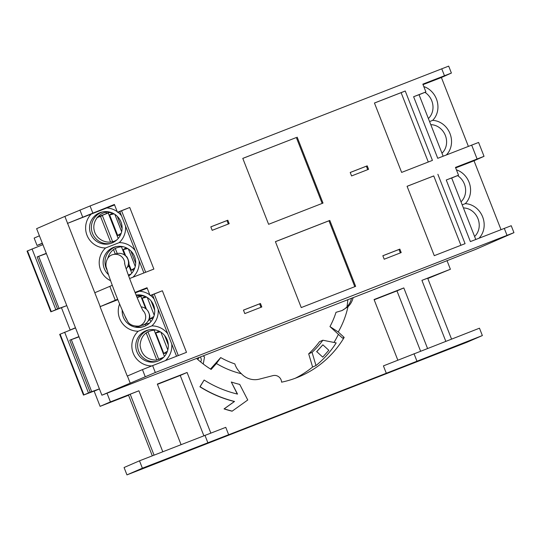 <?xml version="1.0" encoding="UTF-8"?>
<svg xmlns="http://www.w3.org/2000/svg" width="541" height="541" viewBox="0 0 541 541"><rect width="100%" height="100%" fill="white"/><g stroke="black" fill="none" stroke-linecap="round" stroke-linejoin="round"><path stroke-width="0.81" d="M407.089 186.32L433.747 175.92L460.925 245.283M374.453 103.047L401.111 92.646L428.289 162.009M158.919 331.085L155.74 332.918L160.339 331.836M145.326 296.387L142.141 298.219L146.739 297.137M138.584 295.508L139.111 296.853L141.979 295.731L143.595 296.062L143.433 295.643M146.124 308.377L145.509 308.181L140.849 296.279L142.073 295.751M150.831 321.76L149.898 319.379L150.202 318.784M156.782 359.981L146.138 332.816M143.237 325.405L143.074 324.992M164.43 356.458L154.057 329.983M110.601 242.131L100.498 216.359L102.371 215.548M115.26 254.027L113.502 249.543M125.329 254.953L124.545 254.683L121.421 246.716M131.794 273.185L128.934 265.881L129.313 265.11M105.955 212.241L106.476 213.58L109.343 212.457L110.959 212.789L110.797 212.376M118.202 238.493L108.214 213.012L109.438 212.478M122.083 228.573L117.289 216.332M113.049 213.289L111.872 213.438L109.64 214.919L114.117 213.871M126.648 247.988L125.465 248.136L123.24 249.617L127.717 248.569M135.683 263.271L130.888 251.024M154.706 310.209L151.02 300.81M168.305 344.908L164.62 335.501M275.423 241.685L328.975 220.796L354.795 286.683M382.852 255.771L399.008 249.475L400.354 252.911M243.464 310.155L259.619 303.853L260.965 307.288M242.787 158.412L296.34 137.522L322.166 203.416M350.223 172.505L366.372 166.202L367.724 169.637M210.828 226.882L226.983 220.579L228.329 224.021M513.95 232.657L155.321 372.506L101.891 395.2L370.93 290.74L475.864 249.306L513.95 232.657L511.231 225.719L470.386 241.59L446.251 180.004L458.531 175.21L455.475 167.406L484.033 156.322L478.596 142.445L437.75 158.317L413.615 96.731L425.902 91.943L419.052 94.743M413.615 96.731L419.032 94.682L443.147 156.214M401.638 172.41L374.446 103.013L405.243 91.003L432.435 160.393L401.638 172.41M401.124 92.687L405.243 91.003M458.531 175.21L451.688 178.016M446.251 180.004L451.661 177.955L475.776 239.487M136.9 351.806A16.304 16.277 75.9 0 1 148.085 330.044A16.304 16.277 75.9 0 1 168.075 348.749A16.304 16.277 75.9 0 1 136.9 351.806M156.931 361.415A16.304 16.277 75.9 0 1 138.104 349.358A16.304 16.277 75.9 0 1 149.018 329.841M136.055 295.034A16.304 16.277 75.9 0 1 154.476 314.05A16.304 16.277 75.9 0 1 123.301 317.107A16.304 16.277 75.9 0 1 122.212 310.088M143.331 326.717A16.304 16.277 75.9 0 1 135.892 326.392M127.196 320.373A16.304 16.277 75.9 0 1 124.87 315.89M143.906 272.955L119.818 211.49L129.739 207.48L153.874 269.066L129.61 278.534M119.886 211.666L117.451 212.275L129.739 207.48M120.366 235.125L117.688 235.457L121.198 233.266M131.078 273.976L128.352 275.051M115.26 248.434L117.262 253.533M123.923 254.615L124.545 254.683M128.934 265.881L127.155 267.491M125.891 256.163C127.602 256.197 129.644 264.028 128.785 263.765L131.307 270.196M97.022 217.644L100.498 216.359M137.177 297.719A326.081 2.421 -21.4 0 1 140.849 296.279M144.887 308.106L145.509 308.181M149.898 319.379L148.119 320.982M147.693 310.656C149.505 314.01 150.148 316.221 149.62 317.29L150.209 318.805M139.111 296.853L137.137 297.631M152.866 318.433L150.188 318.757L153.84 316.499M166.466 353.124L163.788 353.456L167.44 351.197M134.993 292.431L147.024 287.738L150.087 295.548L162.368 290.754L186.503 352.34L142.452 369.598L127.25 376.076L100.051 306.686L117.64 299.234M226.983 220.579L227.815 220.221L229.174 223.69L212.18 230.324L210.821 226.848L227.815 220.221M368.57 169.313L351.569 175.94L350.21 172.471L367.204 165.844L368.57 169.313M297.171 137.164L323.011 203.085L268.613 224.305L242.781 158.385L296.34 137.522M244.809 313.591L243.45 310.121L260.451 303.487L261.81 306.963L244.809 313.591M259.619 303.853L260.451 303.487M401.199 252.579L384.205 259.213L382.839 255.744L399.84 249.11L401.199 252.579M355.64 286.351L301.249 307.579L275.41 241.651L329.807 220.43L355.64 286.351M328.975 220.796L329.807 220.43M437.872 174.27L465.071 243.666L434.274 255.677L407.075 186.287L433.76 175.953M143.088 310.622A9.319 9.298 -104.1 0 1 138.658 326.122L142.439 325.175A9.319 9.298 -104.1 0 0 141.215 306.882M138.658 326.122C132.383 326.277 128.433 324.14 126.824 319.711C124.444 315.457 120.751 307.045 115.747 294.48C110.844 281.807 107.801 273.07 106.624 268.275C104.974 265.361 106.029 255.967 113.164 254.554L116.944 253.601A9.319 9.298 75.9 0 1 126.202 268.789M144.934 324.147L145.272 325.013M42.888 244.66L27.05 251.098L50.847 311.819L66.786 305.624L57.549 308.958L37.153 256.914L46.289 253.33M61.485 307.809L70.188 330.024M70.364 329.956L75.449 327.745M99.416 388.898L94.154 391.184L100.105 406.359L128.562 395.261M197.661 359.393A9.319 0.778 -47.4 0 0 199.041 357.797M200.413 357.263A4.064 3.976 -113.5 0 1 200.643 361.936M328.827 350.291L322.74 357.128L316.783 351.65L322.869 344.813L328.827 350.291M316.783 351.65L322.74 357.128M316.607 351.724L322.869 344.813M353.131 297.685A18.631 18.245 -113.5 0 1 347.971 306.767A90.834 88.947 -113.5 0 1 338.26 331.978L344.184 337.422A98.76 96.704 -113.5 0 1 300.167 376.293A98.76 96.704 -113.5 0 1 281.591 382.169A6.986 6.844 66.5 0 0 272.941 375.63L259.416 379.119A18.631 18.245 -113.5 0 1 241.421 373.75A90.834 88.947 -113.5 0 1 216.414 363.511L211.139 369.442A98.76 96.704 -113.5 0 1 196.843 358.663M210.49 369.036L220.694 357.574A81.989 80.284 66.5 0 0 234.848 363.91C235.937 367.467 238.135 370.741 241.421 373.75M446.988 260.573L450.396 269.256L421.919 280.36L427.674 278.182L451.539 339.085M421.919 280.36L445.811 341.317M107.01 393.199L110.418 401.889L138.888 390.778L162.78 451.735M181.052 444.607L157.336 384.083L187.085 372.478L210.801 433.01M228.654 434.721L142.384 468.195L139.497 460.817L225.766 427.343L228.654 434.721L228.214 434.93L386.301 373.256L383.413 365.885L479.475 328.191L482.362 335.562L386.301 373.256M397.804 360.096L374.068 299.531L403.816 287.927L427.539 348.451M232.217 411.119L232.042 411.194A129.732 127.04 -113.5 0 1 224.048 408.908L234.354 401.53A119.717 117.228 -113.5 0 1 199.92 386.801L204.126 380.039A111.798 109.478 66.5 0 0 237.533 394.098L231.305 382.014A101.782 99.672 66.5 0 0 239.717 384.401L247.758 399.995L232.217 411.119A129.732 127.04 -113.5 0 1 224.217 408.834L234.53 401.456A119.717 117.228 -113.5 0 1 200.096 386.727L204.126 380.039M237.289 394.037L231.305 382.014M154.057 455.137L130.192 394.233L138.888 390.778M130.192 394.233L128.46 394.991L152.298 455.826M344.184 337.422L342.534 338.139L329.963 326.581A81.989 80.284 66.5 0 0 335.995 312.319L341.926 310.588L347.971 306.767M341.533 310.757A18.631 18.245 66.5 0 0 351.501 298.321M315.991 365.56L312.062 352.353A86.181 84.389 66.5 0 0 322.862 340.228L336.184 342.886A98.76 96.704 -113.5 0 1 315.991 365.56L312.61 367.028L308.681 353.821L312.062 352.353M308.681 353.821A86.181 84.389 66.5 0 0 319.481 341.696L322.862 340.228M203.396 356.1A86.181 84.389 66.5 0 0 204.525 356.965L203.26 364.005M220.694 357.574L216.414 363.511M329.963 326.581L338.26 331.978M295.258 378.26A98.76 96.704 66.5 0 0 312.61 367.028M333.993 342.446A98.76 96.704 66.5 0 0 338.402 334.338M346.991 306.808A98.76 96.704 66.5 0 0 347.836 299.755M482.362 335.562L466.937 342.257L126.959 474.883L124.072 467.512L139.497 460.817M42.387 243.376L37.045 245.458L34.157 238.087L39.419 235.802M203.856 435.715L180.234 375.447L157.438 384.347M187.085 372.478L180.234 375.447M420.587 351.156L396.972 290.896L374.169 299.788M403.816 287.927L396.972 290.896M427.803 278.52L450.396 269.256M110.418 401.889L100.105 406.359M37.045 245.458L42.306 243.173M126.959 474.883L142.384 468.195M50.847 311.819L57.549 308.958M75.524 327.927L59.686 334.372L83.476 395.092L90.185 392.232L69.789 340.188L78.925 336.603M99.416 388.884L90.185 392.232M96.67 390.088L83.476 395.092M147.896 331.701L158.682 359.231M163.707 357.249L156.335 360.157M155.808 329.996C146.32 330.477 141.073 335.501 140.051 345.077C141.235 354.646 146.577 359.677 156.072 360.171L162.997 357.939L162.855 357.587M142.215 295.305L136.481 296.055M141.133 325.499L149.546 323.105M101.891 395.2L36.619 228.66L64.873 216.4L67.591 223.338L114.394 204.464L117.451 212.275M100.227 306.612L67.591 223.338M112.258 285.33L94.783 292.735M425.902 91.943L422.839 84.132L451.404 73.055L448.685 66.117L90.049 205.965L64.873 216.4M451.404 73.055L441.395 77.519L468.378 146.374M32.027 248.921L55.818 309.641M37.153 256.914L46.384 253.573M366.372 166.202L367.204 165.844M423.035 84.633L441.395 77.519M67.422 223.413L114.57 204.917M91.145 214.108A20.031 19.997 -104.1 0 0 105.576 247.974A20.031 19.997 -104.1 0 0 110.58 280.705M106.476 213.58L97.421 217.157M112.643 241.746L102.29 215.332A326.081 2.421 -21.4 0 1 108.214 213.012M123.179 246.73C115.321 246.784 110.202 250.598 107.821 258.165M109.58 212.031C99.828 211.227 91.659 221.33 94.33 230.892C96.717 240.529 108.815 245.316 116.91 239.839M128.569 275.667L130.361 274.666L130.219 274.314M424.915 92.342A16.304 14.566 -112.2 0 1 428.377 118.533M446.352 154.963A20.031 17.894 67.8 0 0 449.984 133.553A20.031 17.894 67.8 0 0 432.651 120.373A20.031 17.894 67.8 0 0 437.229 101.424A20.031 17.894 67.8 0 0 423.792 86.567M432.651 120.373L429.568 121.576M430.778 124.667A16.304 14.566 -112.2 0 1 431.224 124.68A16.304 14.566 -112.2 0 1 445.446 135.696A16.304 14.566 -112.2 0 1 441.97 153.231M107.152 270.257A16.304 16.277 75.9 0 1 116.383 246.568M108.525 274.693A16.304 16.277 75.9 0 1 115.456 246.77A16.304 16.277 75.9 0 1 128.69 275.998M110.702 243.45A16.304 16.277 75.9 0 1 91.875 231.386A16.304 16.277 75.9 0 1 102.783 211.876M121.847 230.784A16.304 16.277 75.9 0 1 90.672 233.834A16.304 16.277 75.9 0 1 101.857 212.079A16.304 16.277 75.9 0 1 121.847 230.784M132.903 277.249A20.031 19.997 -104.1 0 0 139.118 260.735M105.576 247.974L119.243 242.611A20.031 19.997 -104.1 0 0 125.519 226.037M135.101 250.497A20.031 19.997 -104.1 0 0 119.243 242.611M121.509 215.798A20.031 19.997 -104.1 0 0 117.911 212.16M117.201 211.632A20.031 19.997 -104.1 0 0 106.82 207.954M145.664 272.272L121.549 210.74M133.965 269.824L131.287 270.148L134.79 267.957M484.033 156.322L474.024 160.792L501.013 229.641M64.656 332.194L88.454 392.915M69.789 340.188L79.013 336.84M399.008 249.475L399.84 249.11M455.671 167.906L474.024 160.792M100.051 306.686L117.837 299.707M135.189 292.911L147.199 288.184M119.595 303.974A20.031 19.997 -104.1 0 0 138.212 331.241A20.031 19.997 -104.1 0 0 151.642 365.939M457.551 175.615A16.304 14.566 -112.2 0 1 461.006 201.807M478.988 238.236A20.031 17.894 67.8 0 0 482.613 216.819A20.031 17.894 67.8 0 0 465.287 203.646A20.031 17.894 67.8 0 0 469.858 184.697A20.031 17.894 67.8 0 0 456.428 169.84M465.287 203.646L462.203 204.85M463.414 207.933A16.304 14.566 -112.2 0 1 463.86 207.947A16.304 14.566 -112.2 0 1 478.082 218.97A16.304 14.566 -112.2 0 1 474.606 236.498M165.539 360.516A20.031 19.997 -104.1 0 0 171.747 344.008M138.212 331.241L151.872 325.885A20.031 19.997 -104.1 0 0 158.155 309.31M167.737 333.77A20.031 19.997 -104.1 0 0 151.872 325.885M154.138 299.072A20.031 19.997 -104.1 0 0 150.54 295.433M149.83 294.899A20.031 19.997 -104.1 0 0 139.456 291.227M152.521 294.933L150.087 295.548M176.535 356.228L152.447 294.757L162.368 290.754M178.3 355.538L154.185 294.006M130.138 382.947L127.419 376.002M135.243 266.429L128.413 249.009M113.164 254.554A9.319 9.298 75.9 0 1 124.728 263.859M207.832 442.66L204.944 435.289M416.915 361.09L414.021 353.719M167.818 349.926L160.853 332.154M154.219 315.227L147.253 297.455M115.253 300.208L109.816 286.324M477.094 158.973L471.657 145.089M441.74 68.761L444.459 75.699M79.906 209.996L82.624 216.934M27.49 250.889L51.28 311.609M59.131 308.566L38.736 256.522M90.049 205.965L92.768 212.904M121.644 231.731L114.82 214.31M60.119 334.162L83.916 394.883M91.76 391.84L71.365 339.795M145.171 376.536L142.452 369.598M155.321 372.506L152.603 365.567M507.012 235.301L504.286 228.363M143.412 311.176C141.58 309.459 125.816 270.493 124.572 263.156M163.808 353.503L155.72 332.871M146.483 309.296L142.127 298.179M125.742 256.001L123.22 249.57M117.708 235.497L109.627 214.872"/></g></svg>
